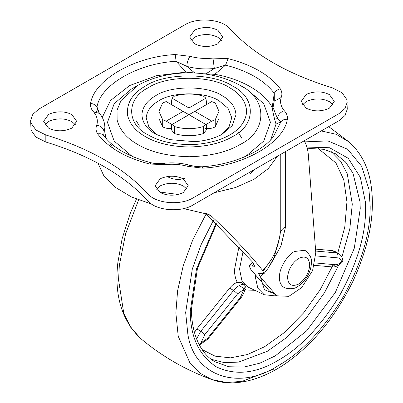 <?xml version="1.0" encoding="UTF-8"?>
<svg xmlns="http://www.w3.org/2000/svg" width="403" height="403" viewBox="0 0 403 403"><rect width="100%" height="100%" fill="white"/><g stroke="black" fill="none" stroke-linecap="round" stroke-linejoin="round"><path stroke-width="0.6" d="M253.9 263.769L251.739 266.025L249.044 265.753L250.888 269.557L269.244 290.815L277.36 295.842L288.85 296.326L301.575 287.692L312.577 270.675L315.786 252.661L308.33 154.697C307.857 149.483 306.567 144.999 304.477 141.246L304.477 140.632M263.134 273.949L260.373 276.992L258.555 273.269L263.955 273.687L262.509 270.277C272.226 261.204 278.141 248.782 280.251 233.015L280.251 154.621M263.169 271.159L271.657 258.983M275.818 250.54L279.934 236.435L280.251 233.015C280.826 230.566 282.609 228.466 285.601 226.703L280.941 246.067L270.353 264.811M204.915 212.593L252.963 262.534L254.646 266.292L251.739 266.025M260.373 276.992L275.35 294.341L269.244 290.815M262.509 270.277C249.427 253.981 232.511 236.027 211.761 216.416L205.732 212.93M183.652 208.588L208.976 214.542L211.761 216.416M151.523 204.029L131.569 197.027L115.112 187.194L103.712 175.491L97.909 163.165M275.35 294.341L277.36 295.842M194.417 332.5L196.82 328.929L229.614 288.135C232.032 285.173 234.601 283.244 237.317 282.357L241.206 282.563L244.218 284.301L245.306 286.447L244.047 289.344L237.579 293.852L204.784 334.646L200.971 342.933L207.434 338.434L207.706 339.255L240.515 298.442C243.407 294.774 245.004 290.775 245.306 286.447M315.665 251.054L336.455 252.913L338.646 253.593C341.386 255.442 342.787 258.066 342.847 261.461L341.588 261.749C341.064 259.406 339.794 258.111 337.785 257.87L315.887 255.915M199.127 344.565L200.971 342.933M338.646 253.593L334.666 251.291L332.47 250.616L315.514 249.099M306.068 108.13C313.338 111.641 320.879 111.772 328.702 108.528L329.437 108.13L334.278 101.385L329.437 94.634C322.637 91.254 315.332 91.002 307.529 93.889L306.068 94.634L301.227 101.385L306.068 108.13M333.11 104.911L329.437 101.687C322.637 98.307 315.332 98.055 307.529 100.941L306.068 101.687L302.401 104.911M160.011 192.453C167.28 195.964 174.826 196.1 182.645 192.851L183.38 192.453L188.221 185.707L183.38 178.962C176.579 175.577 169.275 175.325 161.472 178.212L160.011 178.962L155.175 185.707L160.011 192.453M187.052 189.234L183.38 186.015C176.579 182.63 169.275 182.378 161.472 185.264L160.011 186.015L156.344 189.234M48.481 128.058C55.745 131.569 63.291 131.705 71.114 128.461L71.85 128.058L76.686 121.313L71.85 114.568C65.044 111.183 57.74 110.936 49.942 113.817L48.481 114.568L43.64 121.313L48.481 128.058M75.517 124.839L71.85 121.62C65.044 118.235 57.74 117.988 49.942 120.87L48.481 121.62L44.809 124.839M194.533 43.736C201.802 47.247 209.348 47.378 217.167 44.134L217.902 43.736L222.743 36.99L217.902 30.245C211.101 26.86 203.797 26.608 195.994 29.495L194.533 30.245L189.697 36.99L194.533 43.736M221.574 40.517L217.902 37.298C211.101 33.912 203.797 33.661 195.994 36.547L194.533 37.298L190.866 40.517M203.827 129.303L205.953 128.214C209.525 128.814 212.618 128.35 215.227 126.819L219 118.401L219 111.349L215.227 102.926L211.746 101.566L188.957 114.719L188.957 107.974L172.01 98.191L171.487 101.919L171.965 104.911M157.215 134.99L149.024 127.313L146.158 117.797C146.914 110.89 151.004 105.319 158.424 101.077C171.92 91.531 205.515 91.416 219.232 100.921L228.012 108.271L231.755 117.686L228.924 127.267L220.698 134.99M131.333 155.659L114.165 141.075L107.465 122.386L114.165 103.702L131.333 89.118L137.781 85.396L120.96 100.629L117.066 110.13L117.122 120.029C119.842 130.144 126.728 138.3 137.781 144.486C150.782 152.198 167.996 156.273 189.415 156.727C210.457 156.142 227.368 152.062 240.138 144.486C267.743 131.192 267.743 98.69 240.138 85.396L246.586 89.118L263.748 103.702L270.453 122.386L263.748 141.075L246.586 155.659L243.588 157.301M167.446 176.69C173.587 179.783 179.511 180.242 185.224 178.066M164.162 163.26L164.958 164.595L149.805 164.051L151.609 162.893C154.359 163.401 155.8 163.976 164.162 163.26L164.162 163.26C173.023 162.354 181.582 163.019 189.838 165.265L195.989 166.565L202.089 166.792C232.44 164.782 262.272 151.866 273.536 136.501L280.906 121.802C282.402 119.973 284.543 119.132 287.334 119.278C287.757 116.225 286.729 113.364 284.256 110.694C280.171 112.22 277.919 114.89 277.486 118.709L280.906 121.802L276.035 124.119L274.554 119.036L277.486 118.709L273.063 107.515L273.063 112.608L272.171 107.48L274.282 93.264C264.257 80.293 248.016 70.918 225.554 65.13L214.784 74.343L205.898 73.83L214.32 68.495L225.554 65.13L228.113 58.642L212.96 58.097L214.32 68.495C204.769 69.462 195.606 68.757 186.831 66.369L194.765 72.968L185.954 72.112L176.121 61.306L186.831 66.369C187.037 62.425 188.125 59.075 190.09 56.329L175.224 54.551L176.121 61.306C138.063 63.185 100.266 85.008 97.007 106.981L99.299 113.167M273.063 107.515L274.287 100.352L274.282 93.264C275.667 90.972 277.657 89.466 280.246 88.746C282.04 91.582 282.352 94.498 281.188 97.491C279.793 102.08 280.815 106.483 284.256 110.694M274.045 101.314L281.188 97.491M202.089 166.792L202.694 168.147C243.412 166.132 283.848 142.788 287.334 119.278M189.838 165.265L187.828 166.368L202.694 168.147M93.662 112.004L99.43 113.324C102.508 116.956 104.286 121.081 104.78 125.701L104.856 127.449L104.115 132.124L104.856 132.164L105.747 137.297L103.631 135.519L104.115 132.124C103.647 128.376 101.183 126.068 96.725 125.207C98.12 120.618 97.103 116.215 93.662 112.004C91.189 109.324 90.161 106.463 90.584 103.42C93.375 103.727 95.516 104.911 97.007 106.981L98 111.157M151.614 162.893C129.474 157.054 113.732 148.259 104.382 136.501L103.631 135.519C102.251 133.917 100.261 133.393 97.672 133.952C95.879 131.116 95.566 128.199 96.725 125.207M104.856 127.449L104.856 132.164M30.668 120.547L30.996 130.073L35.943 137.07L45.831 142.022C90.353 155.659 124.421 175.33 148.042 201.037C155.875 210.598 180.489 212.784 192.941 205.026L338.999 120.699L345.069 115.47L347.25 109.203L346.918 99.677L341.976 92.675L332.087 87.723C287.566 74.092 253.492 54.42 229.876 28.714C222.043 19.153 197.425 16.966 184.977 24.724L38.92 109.047L32.845 114.281L30.668 120.547L30.996 123.021L35.943 130.018L45.831 134.97C90.353 148.606 124.421 168.278 148.042 193.984C155.875 203.545 180.489 205.732 192.941 197.974L338.999 113.646L345.069 108.417L347.25 102.15M273.063 112.608L274.554 119.036M194.765 72.968L195.944 73.139M203.107 73.769L205.898 73.83M214.784 74.343C240.994 78.656 264.706 92.342 272.171 107.48M102.251 117.454L110.467 100.554L129.63 85.547L156.742 75.648L185.954 72.112M107.183 139.745L105.747 137.297M276.035 124.119L270.735 139.745M174.373 133.564L171.487 129.847L171.487 124.809L172.01 124.507L174.373 126.512L174.373 133.564C184.095 136.446 193.818 136.446 203.54 133.564L206.432 129.847L206.432 124.809L166.172 101.566L162.691 102.926L158.913 111.349L162.691 119.767L166.172 121.132L183.118 111.349M158.913 111.349L158.913 118.401L162.691 126.819C165.301 128.35 168.394 128.814 171.965 128.214M171.965 124.532L166.172 121.132M162.691 126.819L162.691 119.767M205.953 124.532L211.746 121.132L215.227 119.767L215.227 126.819M203.54 133.564L203.54 126.512L205.903 124.507M188.957 107.974L205.903 98.191L203.54 96.181C193.818 93.305 184.095 93.305 174.373 96.181L172.01 98.191M205.903 98.191L206.432 101.919L205.953 104.911M211.746 121.132L194.8 111.349M215.227 119.767L219 111.349M172.01 124.507L188.957 114.719M174.373 126.512C184.095 129.393 193.818 129.393 203.54 126.512M283.949 287.394L285.259 288.049C290.729 289.294 294.795 288.83 297.459 286.654C301.248 284.437 304.502 281.072 307.222 276.564C309.917 271.879 311.297 267.285 311.373 262.781C312.164 258.691 310.013 254.525 304.915 250.283L294.512 251.477C287.505 254.852 279.43 267.965 279.481 276.352C279.118 281.44 280.609 285.123 283.949 287.394M277.46 156.228L268.292 168.615L254.016 179.27L235.564 187.511L214.109 192.805M178.247 194.468L159.25 191.979M122.834 178.645L114.608 172.998M285.601 151.528L285.601 226.703M243.145 251.129L239.528 268.992L241.901 280.548L248.586 287.364L264.257 294.719L257.819 288.155L255.552 277.969L255.593 275.007M307.388 148.858L310.406 148.546L323.725 149.306L335.351 153.694L345.447 161.925L353.003 173.255L360.035 201.984L360.242 208.709L354.277 248.273L335.351 292.462L306.542 330.944L275.264 355.894L259.799 363.184L243.986 367.062L228.763 366.745L215.177 361.844C202.115 354.957 191.737 336.681 191.395 309.59L197.455 268.393L216.648 223.7M338.706 265.139L324.486 292.729L306.552 317.534L286.835 337.387L267.3 351.295L238.581 362.101L224.4 362.64L211.394 359.345M331.296 151.664L340.656 161.286L347.275 173.834L352.277 204.109L349.814 228.99L341.865 257.174M274.705 293.968L264.464 289.676L260.67 277.778M237.317 282.357C235.554 279.113 234.586 275.048 234.42 270.156L238.455 249.296L239.397 246.999M254.882 290.316L246.309 289.984L239.77 285.853M333.256 264.544L320.279 289.576L303.514 312.99L284.357 332.546L264.64 346.696L247.457 354.519L230.521 357.844L215.061 356.146L202.145 349.592M318.224 148.536L335.936 162.948L343.809 179.869L346.943 201.873L344.782 227.101L337.764 253.084M306.91 147.07L329.599 147.745L348.227 158.303L360.368 177.406L365.34 201.772L365.551 208.709C365.853 234.36 357.3 263.149 339.885 295.082C320.939 326.123 300.285 347.93 277.919 360.494C255.784 373.621 235.281 375.752 216.411 366.891C198.996 355.441 190.292 336.868 190.292 311.166L196.483 268.937L216.139 223.207M304.814 141.871L327.881 140.899L347.658 149.296L361.708 166.338L368.947 189.42L370.176 206.039C370.493 233.045 361.486 263.355 343.155 296.966C323.211 329.649 301.464 352.605 277.919 365.833C240.334 390.411 194.815 377.818 187.899 334.586L185.662 312.567L192.302 269.048L201.077 244.717L213.338 220.512M250.026 173.864L255.507 168.902M321.256 130.945L336.198 134.29L349.089 142.007M273.375 369.274L241.976 381.404L226.375 382.467L211.872 379.566L199.908 373.138L190.135 363.385L178.222 336.248L175.859 312.975L177.592 290.835L183.158 266.025L192.79 239.795L206.22 213.802M138.597 199.964L125.595 233.861L119.333 265.34L118.568 279.899L123.756 313.151L130.637 327.196L140.405 338.303C161.784 356.287 185.607 370.04 211.872 379.566L211.872 379.566C236.37 388.557 266.897 378.231 291.646 359.058C316.118 340.434 336.606 314.405 353.104 280.962C369.324 245.246 375.309 213.328 371.057 185.199C368.488 167.26 361.148 152.853 349.043 141.972L328.712 126.638M315.005 262.917L335.12 264.711C337.18 264.836 339.341 263.849 341.588 261.749M335.12 264.711L332.132 266.922C333.256 267.239 337.724 267.038 342.797 261.602M332.47 250.616L336.455 252.913C337.991 254.046 338.434 255.698 337.785 257.87M196.563 338.933L200.805 331.226L233.594 290.432L237.579 293.852M229.614 288.135L233.594 290.432C237.135 286.221 240.677 284.175 244.218 284.301M207.434 338.434L240.238 297.626L240.515 298.442M240.238 297.626L244.047 289.344M196.82 328.929L200.805 331.226L204.784 334.646M222.184 134.174L232.193 125.655L236.007 114.769C235.352 106.871 230.758 100.523 222.229 95.733C207.152 85.28 170.232 85.416 155.397 95.899C147.246 100.564 142.753 106.689 141.921 114.276C142.204 122.517 146.793 129.141 155.689 134.149L155.754 134.189M155.689 134.149L169.794 139.624L194.916 141.68C205.787 140.813 214.89 138.305 222.229 134.149L219.232 135.876M240.097 85.376L240.138 85.396C209.797 68.641 167.819 68.752 137.781 85.396M97.722 108.875L96.352 111.762M110.397 144.138L113.228 148.455M232.627 86.136C212.97 72.54 164.943 72.54 145.292 86.136C132.073 93.652 126.199 103.5 127.665 115.686C129.988 124.32 135.861 131.277 145.292 136.557C156.384 143.136 171.074 146.616 189.345 146.999C207.303 146.506 221.731 143.025 232.627 136.557C256.182 125.212 256.182 97.486 232.627 86.136M195.979 144.4C176.262 145.191 160.329 142.022 148.178 134.894C126.179 124.295 126.179 98.397 148.178 87.804C166.53 75.104 211.384 75.104 229.74 87.804C240.198 93.677 245.825 101.455 246.631 111.137C245.78 129.02 225.72 141.851 195.979 144.4M228.113 58.642C252.142 64.838 269.521 74.867 280.246 88.746M190.09 56.329C197.389 58.314 205.011 58.903 212.96 58.097M187.828 166.368C180.529 164.384 172.902 163.794 164.958 164.595M90.584 103.42C94.07 79.91 134.506 56.566 175.224 54.551M149.805 164.051C125.776 157.86 108.397 147.825 97.672 133.952M45.831 142.022L45.831 134.97M338.999 120.699L338.999 113.646M192.941 205.026L192.941 197.974M148.042 201.037L148.042 193.984M287.571 276.755C288.659 268.811 292.346 262.711 298.633 258.454C305.393 255.401 309.091 257.588 309.726 265.018C308.945 273.118 305.247 279.47 298.633 284.07C291.545 287.148 287.853 284.709 287.571 276.755M249.064 265.738L252.631 262.131M279.889 236.732L273.929 257.86L268.207 268.181L263.98 273.657M264.257 294.719L274.896 295.862L276.695 295.454M140.405 338.303C121.721 320.299 114.2 295.117 117.842 262.761L122.069 238.914L130.129 213.701L136.436 199.122M314.405 265.335L332.132 266.922M207.706 339.255L199.364 345.018M99.41 113.298L97.989 111.137M241.78 138.219L238.344 132.416M136.138 120.658L139.493 126.159M139.574 132.416L139.498 132.698M206.432 101.919L206.432 104.634M171.487 104.634L171.487 101.919"/></g></svg>
